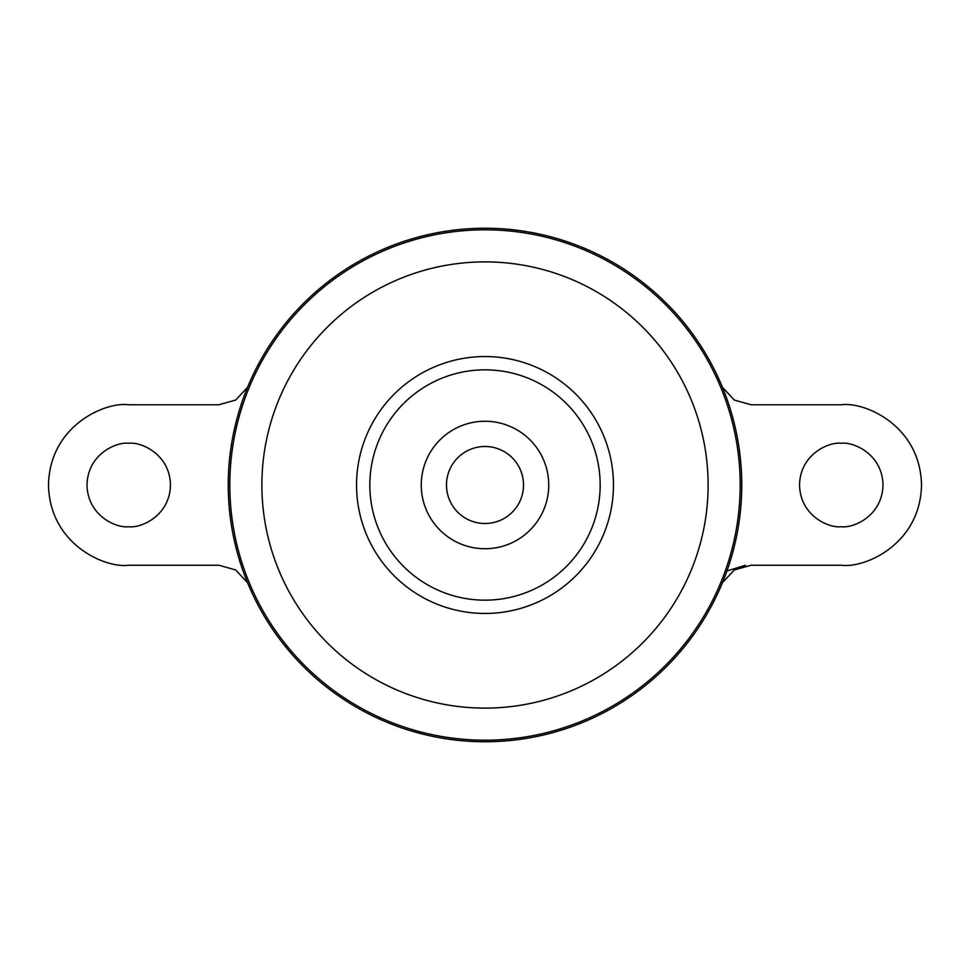 <?xml version="1.0" encoding="UTF-8"?>
<svg xmlns="http://www.w3.org/2000/svg" width="970" height="970" viewBox="0 0 970 970"><rect width="100%" height="100%" fill="white"/><g stroke="black" fill="none" stroke-linecap="round" stroke-linejoin="round"><path stroke-width="1.45" d="M485 421.259A63.741 63.741 0 0 1 548.741 485A63.741 63.741 0 0 1 485 548.741A63.741 63.741 0 0 1 421.259 485A63.741 63.741 0 0 1 485 421.259M128.743 443.278C116.533 441.605 87.579 454.118 87.009 485C87.579 515.882 116.533 528.395 128.743 526.722C140.941 528.395 169.895 515.882 170.465 485C169.895 454.118 140.941 441.605 128.743 443.278M841.257 526.722C829.059 528.395 800.104 515.882 799.535 485C800.104 454.118 829.059 441.605 841.257 443.278C853.467 441.605 882.421 454.118 882.991 485C882.421 515.882 853.467 528.395 841.257 526.722M517.095 463.708A38.509 38.509 0 0 1 517.095 506.291M485 446.491A38.509 38.509 0 0 1 523.509 485A38.509 38.509 0 0 1 485 523.509A38.509 38.509 0 0 1 446.491 485A38.509 38.509 0 0 1 485 446.491M485 228.241A256.759 256.759 0 0 1 741.759 485A256.759 256.759 0 0 1 485 741.759A256.759 256.759 0 0 1 228.241 485A256.759 256.759 0 0 1 485 228.241M369.837 485A115.163 115.163 0 0 1 485 369.837A115.163 115.163 0 0 1 600.163 485A115.163 115.163 0 0 1 485 600.163A115.163 115.163 0 0 1 369.837 485M745.481 565.243L726.942 570.99M452.905 506.291A38.509 38.509 0 0 1 452.905 463.708M722.432 387.248L734.302 400.052L751.071 404.757L841.257 404.757C864.731 401.531 920.409 425.612 921.5 485C920.409 544.388 864.731 568.468 841.257 565.243L751.071 565.243L734.278 569.972L722.444 582.727M247.556 387.272L235.722 400.028L218.929 404.757L128.743 404.757C105.269 401.531 49.591 425.612 48.5 485C49.591 544.388 105.269 568.468 128.743 565.243L218.929 565.243L235.698 569.948L247.568 582.752M485 229.817A255.183 255.183 0 0 1 740.183 485A255.183 255.183 0 0 1 485 740.183A255.183 255.183 0 0 1 229.817 485A255.183 255.183 0 0 1 485 229.817M485 261.888A223.112 223.112 0 0 1 708.112 485A223.112 223.112 0 0 1 485 708.112A223.112 223.112 0 0 1 261.888 485A223.112 223.112 0 0 1 485 261.888M485 356.548A128.452 128.452 0 0 1 613.452 485A128.452 128.452 0 0 1 485 613.452A128.452 128.452 0 0 1 356.548 485A128.452 128.452 0 0 1 485 356.548"/></g></svg>
